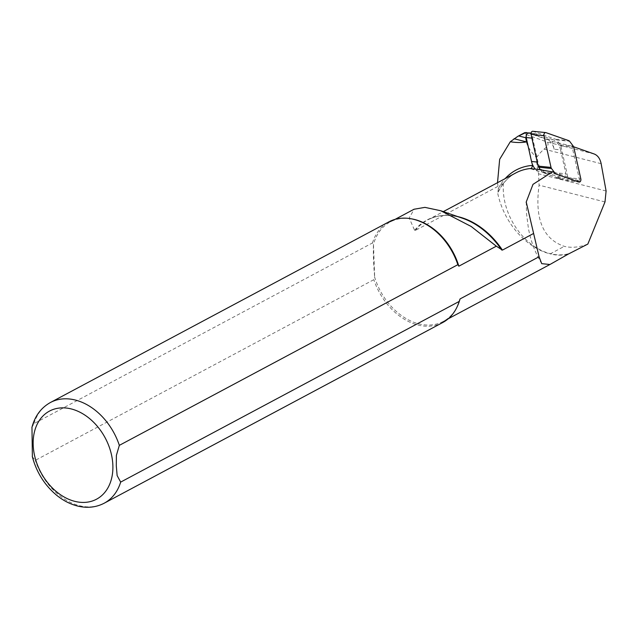 <?xml version="1.0" encoding="UTF-8"?>
<svg xmlns="http://www.w3.org/2000/svg" width="638" height="638" viewBox="0 0 638 638"><rect width="100%" height="100%" fill="white"/><g stroke="black" fill="none" stroke-linecap="round" stroke-linejoin="round"><path stroke-width="0.48" stroke-dasharray="3.19 2.39" d="M530.84 168.735L539.198 171.662L545.665 172.332L562.875 178.369A3.421 2.393 95.9 0 0 563.266 178.457A3.421 2.393 95.9 0 0 565.906 173.799L560.579 149.874L554.111 149.212A16.835 11.755 -84.1 0 0 548.457 140.025L529.365 133.334C527.347 133.358 526.366 134.793 526.438 137.648L525.72 137.728M554.326 172.268L579.798 181.192L571.983 146.198L573.626 146.772M560.802 179.246L556.408 177.707A3.421 2.393 95.9 0 0 556.799 177.787A3.421 2.393 95.9 0 0 559.446 173.137L560.802 179.246L579.798 181.192M556.408 177.707L562.875 178.369M554.111 149.212L552.372 141.397L548.457 140.025A16.835 11.755 -84.1 0 0 546.447 139.02L529.229 132.983L535.697 133.645A3.421 2.393 95.9 0 0 535.306 133.557A3.421 2.393 95.9 0 0 532.666 138.207L537.994 162.132A16.835 11.755 -84.1 0 0 545.665 172.332M559.446 173.137L565.906 173.799M552.372 141.397L571.983 146.198M587.829 244.083C579.256 247.353 571.417 248.102 564.319 246.348C542.954 239.114 534.54 218.714 539.086 185.156L538.568 173.791A64.924 47.451 -118.1 0 1 536.518 157.57C527.937 148.957 524.54 141.277 526.326 134.538L524.747 132.648M497.52 182.691L498.382 188.968L497.664 192.987A71.352 52.141 61.9 0 1 503.406 183.449L415.258 230.493L414.62 230.334L409.197 218.036L414.15 209.232M503.35 183.481A71.352 52.141 61.9 0 1 515.847 172.914C508.127 177.069 502.218 183.569 498.118 192.405L497.664 192.987A64.924 47.451 61.9 0 0 550.155 253.908L564.319 246.348M526.438 137.648L532.403 164.341M536.518 157.57A80.157 58.576 61.9 0 1 544.062 149.132C548.265 146.07 549.166 143.662 546.758 141.907L526.326 134.538M567.262 254.339A56.654 41.398 61.9 0 1 550.155 253.908M568.243 253.804A56.367 41.191 61.9 0 1 522.897 236.459A56.367 41.191 61.9 0 1 503.406 183.449M457.901 305.092A56.367 41.191 61.9 0 1 443.298 321.416A56.367 41.191 61.9 0 1 374.673 277.179L373.828 279.667L35.313 460.341L32.379 456.776M31.964 427.308L33.966 423.6L372.48 242.926L373.477 244.426C373.134 253.358 373.533 264.276 374.673 277.179L373.477 244.426A56.367 41.191 61.9 0 1 390.217 221.96A56.367 41.191 61.9 0 1 411.901 218.914M372.48 242.926A57.077 41.709 61.9 0 1 388.965 221.825M442.716 322.533A57.077 41.709 61.9 0 1 373.828 279.667M539.198 171.662A16.835 11.755 -84.1 0 1 535.322 169.07M546.447 139.02L552.907 139.682A16.835 11.755 -84.1 0 1 560.579 149.874M552.907 139.682L535.697 133.645M540.466 169.684L542.284 172.101A2.855 1.994 95.9 0 0 543.097 172.723L565.914 180.721A2.281 1.595 95.9 0 0 566.177 180.785A2.281 1.595 95.9 0 0 567.94 177.675L560.866 145.958A2.855 1.994 95.9 0 0 560.379 144.85L556.695 139.953A2.855 1.994 95.9 0 0 555.881 139.331L533.065 131.324L545.976 132.648M537.954 169.357L533.687 168.918M498.326 188.601A73.753 53.895 61.9 0 1 505.184 178.6M529.508 133.382L528.041 133.007M606.1 191.009L538.568 173.791M601.14 163.687L544.062 149.132M415.258 230.493A71.352 52.141 61.9 0 1 427.755 219.927A71.352 52.141 61.9 0 1 457.709 216.585M33.966 423.6A57.077 41.709 61.9 0 1 50.45 402.49M104.201 503.207A57.077 41.709 61.9 0 1 35.313 460.341M414.62 230.334A71.655 52.364 61.9 0 1 462.694 218.308C449.734 214.001 438.091 214.543 427.755 219.927L443.306 211.625M594.257 154.013L546.758 141.907M604.991 201.951L539.086 185.156M531.877 138.127L532.666 138.207M537.212 162.052L537.994 162.132M565.914 180.721L578.825 182.045M567.94 177.675L580.851 178.999M543.097 172.723L556.009 174.038M542.284 172.101L555.196 173.424M555.881 139.331L568.793 140.655M556.695 139.953L569.606 141.277M560.379 144.85L573.291 146.174M560.866 145.958L573.777 147.282M529.365 133.334L528.049 132.999M443.298 321.416L448.179 318.809M549.342 264.818L549.956 264.491M390.217 221.96L395.097 219.352M526.238 201.999L526.525 213.618L528.376 228.125C530.704 240.973 535.146 252.815 541.718 263.654M556.799 177.787L563.266 178.457M531.023 133.119L535.306 133.557M566.177 180.785L579.089 182.101"/><path stroke-width="0.96" d="M554.326 172.268L537.954 169.357L530.84 168.735L531.494 168.424L532.634 165.394L532.403 164.341A16.835 11.755 -84.1 0 1 531.526 161.47L537.212 162.052M573.626 146.772L594.257 154.013C597.798 155.441 600.095 158.671 601.14 163.687L606.1 191.009L604.991 201.951L587.829 244.083L568.314 254.076A56.654 41.398 61.9 0 1 567.262 254.339M525.999 132.489L517.793 136.365L524.747 132.648L528.049 132.999M517.793 136.365L510.312 141.732L499.658 159.341L497.52 182.691M526.438 137.648L525.72 137.728L526.478 141.899C521.477 142.784 516.086 142.729 510.312 141.732M568.314 254.076L549.956 264.499L541.718 263.654L539.086 256.755L460.038 298.943A56.367 41.191 61.9 0 1 457.901 305.092L457.494 306.001A57.077 41.709 61.9 0 1 442.716 322.533L104.201 503.207A57.077 41.709 61.9 0 0 120.678 482.097L459.193 301.431L460.038 298.943M119.338 445.356A57.077 41.709 61.9 0 0 50.45 402.49L388.965 221.825A57.077 41.709 61.9 0 1 410.92 218.738L411.901 218.914A56.367 41.191 61.9 0 1 458.842 266.19L457.845 264.69L119.338 445.356L116.395 455.333L116.283 465.716L117.137 475.589L120.678 482.097M414.15 209.232L424.9 207.366L440.754 210.747L471.195 226.482L496.332 246.18L458.842 266.19M552.691 171.686L532.993 184.358L526.23 201.999L539.086 256.755M533.575 233.484L502.433 250.104L496.332 246.18M410.92 218.738A57.077 41.709 61.9 0 1 457.845 264.69M459.193 301.431A57.077 41.709 61.9 0 1 457.494 306.001M32.379 456.776L31.964 427.308M535.322 169.07A16.835 11.755 -84.1 0 1 532.403 164.341M529.229 132.983A3.421 2.393 95.9 0 0 528.846 132.895A3.421 2.393 95.9 0 0 526.198 137.545L531.526 161.47M533.065 131.324A2.281 1.595 95.9 0 0 532.802 131.268A2.281 1.595 95.9 0 0 531.039 134.371L538.113 166.095A2.855 1.994 95.9 0 0 538.6 167.196L540.466 169.684M578.825 182.045A2.281 1.595 95.9 0 0 579.089 182.101A2.281 1.595 95.9 0 0 580.851 178.999L573.777 147.282A2.855 1.994 95.9 0 0 573.291 146.174L569.606 141.277A2.855 1.994 95.9 0 0 568.793 140.655L545.976 132.648A2.281 1.595 95.9 0 0 545.713 132.592A2.281 1.595 95.9 0 0 543.951 135.695L551.025 167.419A2.855 1.994 95.9 0 0 551.511 168.52L555.196 173.424A2.855 1.994 95.9 0 0 556.009 174.038L578.825 182.045M443.306 211.625L515.847 172.914A71.352 52.141 61.9 0 1 531.494 168.424M505.184 178.6A73.753 53.895 61.9 0 1 532.634 165.394M528.041 133.007L526.079 132.505M525.72 137.728L518.638 135.926M457.709 216.585A71.352 52.141 61.9 0 1 502.433 250.104M112.862 465.293A49.947 36.502 61.9 0 1 54.573 490.064A49.947 36.502 61.9 0 1 51.646 410.059A49.947 36.502 61.9 0 1 112.862 465.293M440.754 210.747L462.694 218.308A71.655 52.364 61.9 0 1 501.731 250.048M526.478 141.899L514.013 138.725M526.198 137.545L531.877 138.127M538.6 167.196L551.511 168.52M538.113 166.095L551.025 167.419M531.039 134.371L543.951 135.695M448.179 318.809L549.342 264.818M395.097 219.352L414.134 209.192M50.45 402.49C41.031 407.77 34.851 416.12 31.9 427.54M32.275 456.369C36.366 472.04 44.429 484.96 56.479 495.12C63.234 500.639 70.451 504.323 78.115 506.165C87.502 508.326 96.194 507.338 104.201 503.207M526.238 201.999L526.222 202.637M528.846 132.895L531.023 133.119M532.802 131.268L545.713 132.592"/></g></svg>
